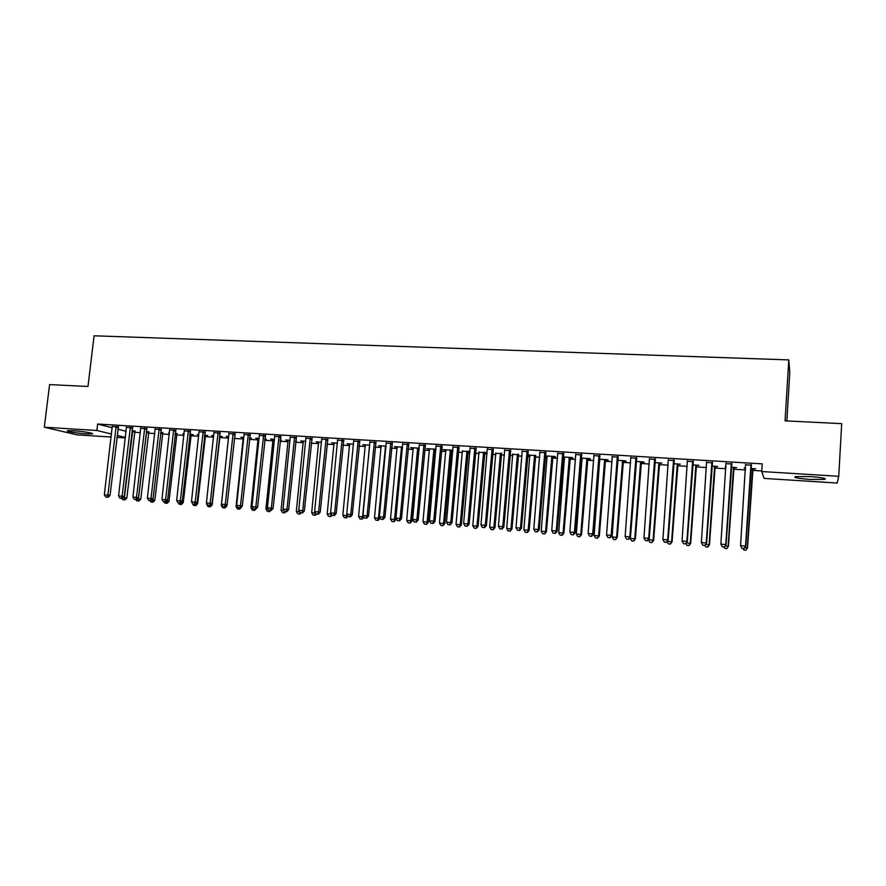 <?xml version="1.0" encoding="UTF-8"?>
<svg xmlns="http://www.w3.org/2000/svg" width="886" height="886" viewBox="0 0 886 886"><rect width="100%" height="100%" fill="white"/><g stroke="black" fill="none" stroke-linecap="round" stroke-linejoin="round"><path stroke-width="1.33" d="M73.117 430.685C82.088 431.194 95.234 433.431 92.244 433.907L86.706 433.907C77.902 433.398 64.733 431.183 67.646 430.685L73.117 430.685M809.981 476.568C822.042 477.499 826.937 478.451 824.689 479.404L809.948 479.426C798.042 478.506 793.18 477.565 795.362 476.602L809.981 476.568M134.473 432.279L140.365 432.645M148.361 433.143L154.773 433.531M162.371 434.007L169.304 434.428M176.48 434.871L183.956 435.336M190.711 435.746L198.719 436.244M205.054 436.632L213.615 437.163M219.518 437.529L228.61 438.083M234.269 438.437L243.307 438.991M249.398 439.367L258.136 439.91M264.659 440.309L273.076 440.829M280.042 441.261L288.138 441.76M295.559 442.214L303.322 442.69M311.207 443.177L318.639 443.631M326.989 444.152L334.077 444.584M342.904 445.126L349.649 445.547M358.952 446.123L365.353 446.511M375.143 447.12L381.179 447.485M391.479 448.128L397.149 448.471M407.948 449.136L413.253 449.468M424.56 450.166L429.488 450.465M434.827 450.797L435.834 450.863M441.328 451.195L445.868 451.472M451.195 451.805L452.768 451.904M458.239 452.237L462.392 452.491M467.697 452.824L469.835 452.956M475.295 453.289L479.049 453.521M484.343 453.853L487.067 454.02M492.505 454.352L495.861 454.562M501.144 454.883L504.444 455.083M509.871 455.426L512.817 455.603M518.077 455.925L521.987 456.168M527.391 456.5L529.917 456.655M535.166 456.977L539.685 457.254M545.078 457.586L547.171 457.719M552.399 458.04L557.538 458.361M562.909 458.693L564.57 458.793M569.787 459.114L575.557 459.469M580.917 459.801L582.135 459.878M587.329 460.199L593.742 460.587M599.08 460.919L599.844 460.964M605.027 461.285L612.093 461.717M622.88 462.381L630.61 462.869M640.888 463.5L649.305 464.02M659.073 464.618L668.177 465.183M677.413 465.748L687.215 466.357M695.92 466.889L706.441 467.542M714.592 468.041L725.844 468.738M733.442 469.203L745.436 469.945M752.469 470.377L761.761 470.942M125.358 437.917L116.874 437.385M111.171 437.019L77.215 434.871L44.3 427.218L96.862 430.474L111.525 434.062M786.846 420.95L789.803 372.474L788.784 359.904L94.082 335.794L87.969 386.484L49.583 384.59L44.3 427.218M837.148 483.047L764.142 478.418L761.716 471.54L838.732 476.303L837.148 483.047M148.682 432.025L146.234 431.471M132.457 427.772L126.532 427.417M176.801 433.741L175.151 433.243M169.459 433.055L168.672 432.844L169.481 432.9M161.152 429.511L155.227 429.156M205.375 435.502L207.701 435.635L204.555 435.048M198.852 435.048L197.213 434.594L198.896 434.694M190.302 431.272L184.399 430.917M228.677 436.931L226.218 436.366L228.798 436.532M219.949 433.066L214.047 432.7M264.781 439.135L266.321 439.234L264.814 438.78M258.203 438.736L255.7 438.171L259.199 438.393M250.073 434.882L244.193 434.528M295.68 441.04L296.345 441.073L295.691 440.874M288.205 440.575L285.657 440.01L290.121 440.276M280.718 436.732L274.848 436.377M318.705 442.446L316.114 441.87L321.574 442.203M311.872 438.614L306.024 438.26M349.715 444.351L347.079 443.764L353.558 444.163M343.569 440.53L337.732 440.176M381.246 446.278L378.555 445.691L386.097 446.156M375.808 442.468L369.994 442.125M413.308 448.25L410.583 447.651L419.211 448.183M408.601 444.451L402.809 444.107M452.879 450.675L451.517 450.586M445.924 450.243L443.144 449.645L452.912 450.243M441.981 446.466L436.211 446.123M487.178 452.691L479.104 452.281M487.178 452.779L484.675 452.624M475.937 448.526L470.2 448.172M518.41 454.695L512.861 454.352M510.513 450.609L504.798 450.265M552.731 456.799L555.533 456.966L554.68 456.467L545.211 455.891M547.205 456.456L545.178 456.334M545.698 452.735L540.017 452.392M587.662 458.937L590.508 459.114L589.777 458.616L581.05 458.084M582.168 458.605L581.017 458.527M581.537 454.895L575.878 454.562M623.212 461.119L626.114 461.296L625.494 460.809L617.542 460.321M618.029 457.098L612.403 456.766M659.405 463.334L661.853 463.035L654.71 462.592M655.197 459.347L649.604 459.014M696.252 465.593L698.888 465.294L692.575 464.906M693.051 461.628L687.503 461.296M733.785 467.897L736.598 467.609L731.16 467.276M725.933 467.42L725.213 466.911L725.966 466.955M731.626 463.965L726.121 463.633M761.716 471.54L762.204 463.865L97.626 424.04L112.267 427.761M117.838 429.167L126.133 431.283M751.195 465.139L745.702 464.818M752.801 469.059L755.714 468.772L750.719 468.472M745.525 468.616L744.218 468.074L745.558 468.151M712.255 462.791L706.718 462.459M714.936 466.745L717.66 466.446L711.779 466.091M674.036 460.487L668.465 460.144M677.746 464.463L680.282 464.153L673.559 463.743M636.525 458.217L630.921 457.885M641.22 462.226L644.155 462.403L643.59 461.916L636.037 461.451M599.7 455.991L594.063 455.659M605.36 460.022L608.228 460.199L607.552 459.712L599.213 459.192M599.877 459.69L599.18 459.646M563.54 453.809L557.87 453.466M570.119 457.863L572.943 458.04L572.146 457.541L563.053 456.988M564.603 457.519L563.009 457.431M528.023 451.672L522.33 451.317M535.487 455.736L527.535 454.806M529.961 455.404L527.513 455.027M493.148 449.556L487.422 449.213M501.465 453.654L495.905 453.311M458.882 447.485L453.134 447.142M469.968 451.428L462.437 451.262M469.945 451.716L468.029 451.605M425.214 445.459L419.443 445.104M435.945 449.634L435.148 449.59M429.544 449.246L426.797 448.648L435.99 449.202M392.133 443.454L386.329 443.111M397.205 447.264L394.503 446.666L402.587 447.164M359.616 441.494L353.791 441.139M365.409 445.315L362.751 444.728L369.761 445.149M327.654 439.567L321.817 439.212M334.144 443.388L331.53 442.812L337.5 443.177M296.234 437.673L290.375 437.319M303.389 441.505L300.819 440.94L305.781 441.239M265.335 435.801L259.465 435.447M280.164 440.087L281.272 440.154L280.197 439.81M273.143 439.655L270.618 439.091L274.594 439.334M234.945 433.963L229.064 433.608M249.52 438.205L251.48 438.326L249.564 437.795M243.384 437.828L240.892 437.263L243.938 437.451M205.065 432.158L199.162 431.803M219.828 436.388L222.176 436.532L219.429 435.956M213.736 436.012L211.654 435.48L213.781 435.613M175.672 430.386L169.758 430.031M191.033 434.616L193.347 434.76L189.792 434.14M184.1 434.051L182.881 433.719L184.122 433.797M146.744 428.636L140.819 428.281M162.681 432.877L160.632 432.357M118.292 426.919L112.356 426.565M134.783 431.172L131.948 430.596M117.107 435.425L125.402 437.462M788.784 359.904L785.051 420.861L841.7 423.652L838.732 476.303M97.626 424.04L96.862 430.474M750.985 464.641L745.514 546.097L740.563 545.698L745.547 464.308M751.428 464.663L745.746 546.308L743.941 548.534L741.959 548.379L743.941 548.534M744.041 548.622L745.746 546.308M740.563 545.698L741.959 548.379M744.816 547.559L747.518 547.958L753.022 468.605M745.768 550.128L743.852 549.973L745.857 550.206L747.308 547.758L752.602 468.583M743.852 549.973L743.099 548.545M747.518 547.958L745.857 550.206M731.349 463.456L725.778 544.513L720.872 544.126L725.966 463.134M731.869 463.489L726.077 544.735L724.239 546.95L722.278 546.784L724.239 546.95M724.36 547.027L726.077 544.735M720.872 544.126L722.278 546.784M711.901 462.282L706.231 542.952L701.369 542.564L706.563 461.96M712.488 462.315L706.596 543.173L704.713 545.377L702.775 545.211L704.713 545.377M704.868 545.455L706.596 543.173M701.369 542.564L702.775 545.211M725.147 545.975L728.403 546.418L734.007 467.443M726.609 548.578L724.704 548.423L726.73 548.655L728.115 546.219L733.519 467.42M724.704 548.423L723.962 546.994M728.403 546.418L726.73 548.655M705.655 544.414L709.453 544.901L715.157 466.291M707.626 547.039L705.743 546.884L707.77 547.116L709.099 544.691L714.603 466.257M705.743 546.884L704.935 545.366M709.453 544.901L707.77 547.116M692.642 461.119L686.86 541.401L682.043 541.014L687.348 460.809M693.284 461.163L687.292 541.634L685.376 543.816L683.46 543.661L685.376 543.816M685.554 543.904L687.292 541.634M682.043 541.014L683.46 543.661M673.559 459.967L667.679 539.873L662.905 539.485L668.321 459.657M674.268 460.011L668.177 540.095L666.228 542.265L664.323 542.11L666.228 542.265M666.427 542.354L668.177 540.095M662.905 539.485L664.323 542.11M686.351 542.863L690.681 543.384L696.474 465.15M688.821 545.51L686.949 545.366L688.987 545.599L690.26 543.173L695.864 465.117M686.949 545.366L685.919 543.428M690.681 543.384L688.987 545.599M667.236 541.324L672.075 541.889L677.967 464.02M670.181 544.004L668.332 543.86L670.381 544.093L671.599 541.678L677.292 463.976M668.332 543.86L667.08 541.523M672.075 541.889L670.381 544.093M654.654 458.837L648.674 538.345L643.945 537.968L649.46 458.516M655.43 458.882L649.239 538.588L648.674 538.345L647.245 540.737L645.362 540.582L647.245 540.737M647.478 540.825L649.239 538.588M643.945 537.968L645.362 540.582M648.53 539.485L653.635 540.405L659.616 462.891M651.719 542.509L649.881 542.365L651.93 542.597L653.104 540.183L658.885 462.846M649.881 542.365L648.508 539.818M653.635 540.405L651.93 542.597M635.915 457.708L629.846 536.838L625.162 536.462L630.777 457.397M636.757 457.752L630.478 537.082L629.846 536.838L628.451 539.22L626.579 539.076L628.451 539.22M628.706 539.319L630.478 537.082M625.162 536.462L626.579 539.076M630.289 537.304L630.212 538.345L635.373 538.943L641.442 461.783M633.412 541.025L631.596 540.881L633.656 541.113L634.775 538.71L640.656 461.728M631.596 540.881L630.212 538.345M635.373 538.943L633.656 541.113M617.354 456.589L611.185 535.343L606.556 534.978L612.259 456.279M618.251 456.633L611.883 535.587L611.185 535.343L609.823 537.724L607.973 537.569L609.823 537.724M610.1 537.813L611.883 535.587M606.556 534.978L607.973 537.569M598.969 455.482L592.712 533.87L588.116 533.505L593.919 455.171M599.922 455.537L593.465 534.114L592.712 533.87L591.372 536.229L589.533 536.085L591.372 536.229M591.671 536.329L593.465 534.114M588.116 533.505L589.533 536.085M580.751 454.374L574.394 532.408L569.842 532.043L575.745 454.075M581.759 454.44L575.213 532.652L574.394 532.408L573.087 534.756L571.271 534.612L573.087 534.756M573.419 534.856L575.213 532.652M569.842 532.043L571.271 534.612M562.688 453.289L556.253 530.947L551.734 530.592L557.737 452.99M563.762 453.355L557.128 531.212L556.253 530.947L554.968 533.294L553.163 533.15L554.968 533.294M555.323 533.394L557.128 531.212M551.734 530.592L553.163 533.15M544.801 452.214L538.267 529.518L533.804 529.152L539.884 451.915M545.931 452.281L539.209 529.773L538.267 529.518L537.016 531.844L535.233 531.7L537.016 531.844M537.392 531.954L539.209 529.773M533.804 529.152L535.233 531.7M527.07 451.14L520.447 528.089L516.029 527.735L522.197 450.852M528.255 451.218L521.444 528.355L520.447 528.089L519.229 530.415L517.457 530.271L519.229 530.415M519.628 530.515L521.444 528.355M516.029 527.735L517.457 530.271M509.494 450.088L502.794 526.672L498.408 526.328L504.666 449.789M510.735 450.154L503.846 526.937L502.794 526.672L501.598 528.997L499.848 528.853L501.598 528.997M502.019 529.097L503.846 526.937M498.408 526.328L499.848 528.853M492.073 449.036L485.295 525.276L480.954 524.922L487.289 448.748M493.369 449.113L486.403 525.542L485.295 525.276L484.121 527.58L482.383 527.447L484.121 527.58M484.564 527.691L486.403 525.542M480.954 524.922L482.383 527.447M474.818 447.995L467.952 523.881L463.644 523.537L470.078 447.707M476.159 448.072L469.115 524.158L467.952 523.881L466.811 526.184L465.084 526.051L466.811 526.184M467.276 526.295L469.115 524.158M463.644 523.537L465.084 526.051M617.608 460.321L612.093 536.894L617.265 537.481L623.423 460.676M615.272 539.563L613.477 539.408L615.537 539.652L616.612 537.248L622.581 460.631M613.477 539.408L612.093 536.894M617.265 537.481L615.537 539.652M599.744 459.225L594.129 535.443L599.324 536.041L605.57 459.59M597.308 538.101L595.514 537.957L597.596 538.19L598.604 535.808L604.662 459.535M595.514 537.957L594.129 535.443M599.324 536.041L597.596 538.19M582.036 458.151L576.332 534.014L581.537 534.612L587.872 458.505M579.488 536.661L577.716 536.517L579.798 536.75L580.773 534.369L586.909 458.439M577.716 536.517L576.332 534.014M581.537 534.612L579.798 536.75M564.482 457.076L558.689 532.597L563.917 533.195L570.329 457.431M561.835 535.233L560.074 535.089L562.167 535.321L563.086 532.951L569.31 457.364M560.074 535.089L558.689 532.597M563.917 533.195L562.167 535.321M547.083 456.002L541.202 531.19L546.44 531.788L552.942 456.368M544.336 533.815L542.597 533.671L544.691 533.904L545.566 531.545L551.867 456.301M542.597 533.671L541.202 531.19M546.44 531.788L544.691 533.904M529.828 454.95L523.87 529.795L529.13 530.393L535.698 455.304M526.993 532.408L525.265 532.264L527.369 532.508L528.189 530.149L534.579 455.238M525.265 532.264L523.87 529.795M529.13 530.393L527.369 532.508M512.728 453.909L506.692 528.421L511.964 529.02L518.609 454.263M509.793 531.013L508.088 530.88L510.192 531.113L510.978 528.765L517.446 454.197M508.088 530.88L506.692 528.421M511.964 529.02L510.192 531.113M495.783 452.868L489.659 527.048L494.953 527.646L501.675 453.222M492.749 529.64L491.054 529.496L493.17 529.739L493.901 527.391L500.446 453.156M491.054 529.496L489.659 527.048M494.953 527.646L493.17 529.739M478.983 451.838L472.781 525.686L478.086 526.284L484.886 452.203M475.86 528.266L474.176 528.134L476.303 528.366L476.989 526.029L483.612 452.126M474.176 528.134L472.781 525.686M478.086 526.284L476.303 528.366M457.708 446.965L450.775 522.507L446.5 522.164L453.001 446.677M459.103 447.042L451.982 522.784L450.775 522.507L449.645 524.8L447.939 524.667L449.645 524.8M450.132 524.911L451.982 522.784M446.5 522.164L447.939 524.667M462.326 450.819L456.046 524.346L461.362 524.944L468.229 451.184M459.103 526.915L457.442 526.771L459.568 527.015L460.211 524.678L466.911 451.096M457.442 526.771L456.046 524.346M461.362 524.944L459.568 527.015M440.752 445.935L433.73 521.145L429.5 520.813L436.089 445.658M442.192 446.023L434.993 521.433L433.73 521.145L432.634 523.427L430.939 523.294L432.634 523.427M433.143 523.537L434.993 521.433M429.5 520.813L430.939 523.294M445.802 449.811L439.445 523.017L444.783 523.615L451.727 450.166M442.502 525.564L440.851 525.431L442.978 525.664L443.587 523.349L450.354 450.088M440.851 525.431L439.445 523.017M444.783 523.615L442.978 525.664M423.94 444.927L416.852 519.794L412.654 519.462L419.322 444.65M425.435 445.016L418.159 520.082L416.852 519.794L415.778 522.075L414.094 521.932L415.778 522.075M416.298 522.186L418.159 520.082M412.654 519.462L414.094 521.932M429.433 448.803L422.999 521.688L428.348 522.286L435.358 449.169M426.044 524.235L424.405 524.102L426.543 524.335L427.096 522.02L433.941 449.08M424.405 524.102L422.999 521.688M428.348 522.286L426.543 524.335M407.272 443.919L400.118 518.454L395.953 518.122L402.698 443.642M408.823 444.019L401.48 518.742L400.118 518.454L399.065 520.724L397.404 520.591L399.065 520.724M399.608 520.835L401.48 518.742M395.953 518.122L397.404 520.591M413.197 447.807L406.696 520.381L412.045 520.979L419.133 448.172M409.72 522.906L408.092 522.784L410.24 523.017L410.761 520.702L417.66 448.083M408.092 522.784L406.696 520.381M412.045 520.979L410.24 523.017M390.759 442.922L383.527 517.125L379.396 516.804L386.218 442.657M392.343 443.022L384.934 517.424L383.527 517.125L382.497 519.384L380.847 519.251L382.497 519.384M383.062 519.506L384.934 517.424M379.396 516.804L380.847 519.251M397.094 446.832L390.516 519.074L395.887 519.683L396.02 518.244M393.539 521.599L391.922 521.466L394.071 521.71L394.547 519.406L401.524 447.098M391.922 521.466L390.516 519.074M395.887 519.683L394.071 521.71M374.379 441.937L367.081 515.818L362.983 515.486L369.883 441.671M376.018 442.036L368.532 516.106L367.081 515.818L366.073 518.066L364.434 517.933L366.073 518.066M366.66 518.177L368.532 516.106M362.983 515.486L364.434 517.933M381.135 445.846L374.49 517.789L379.861 518.388L379.928 517.701M377.491 520.303L375.897 520.171L378.045 520.414L377.491 520.303L378.477 518.111L385.532 446.123M375.897 520.171L374.49 517.789M379.861 518.388L378.045 520.414M358.143 440.962L350.778 514.511L346.725 514.19L353.68 440.696M359.827 441.062L352.285 514.81L350.778 514.511L349.793 516.748L348.176 516.616L349.793 516.748M350.391 516.87L352.285 514.81M346.725 514.19L348.176 516.616M365.298 444.883L358.586 516.516L362.551 516.826L369.661 445.149M359.993 518.886L362.152 519.118L359.993 518.886L358.586 516.516M361.577 519.008L362.551 516.826L363.947 517.103M363.958 517.125L362.152 519.118M342.051 439.988L334.609 513.215L330.589 512.894L337.621 439.722M343.779 440.098L336.159 513.515L334.609 513.215L333.657 515.453L332.04 515.32L333.657 515.453M334.277 515.563L336.159 513.515M330.589 512.894L332.04 515.32M349.605 443.919L342.827 515.242L346.747 515.563L346.858 514.423M344.233 517.601L346.393 517.845L344.233 517.601L342.827 515.242M345.806 517.734L346.747 515.563L347.644 515.73M347.91 516.184L346.393 517.845M326.092 439.024L318.583 511.931L314.608 511.61L321.707 438.769M327.864 439.135L320.189 512.241L318.583 511.931L317.653 514.157L316.058 514.035L317.653 514.157M318.295 514.279L320.189 512.241M314.608 511.61L316.058 514.035M334.033 442.967L327.189 513.991L331.131 513.802M328.606 516.339L330.766 516.582L328.606 516.339L327.189 513.991M330.157 516.472L331.475 514.378M331.995 515.242L330.766 516.582M310.266 438.072L302.702 510.657L298.748 510.347L305.925 437.817M312.082 438.182L304.341 510.967L302.702 510.657L301.783 512.883L300.21 512.75L301.783 512.883M302.447 512.994L304.341 510.967M298.748 510.347L300.21 512.75M318.595 442.025L311.684 512.739L315.46 513.049M313.101 515.087L315.272 515.32L313.101 515.087L311.684 512.739M315.516 513.127L314.641 515.209M316.413 514.09L315.272 515.32M294.584 437.13L286.953 509.406L283.033 509.085L290.265 436.864M296.433 437.241L288.637 509.705L286.953 509.406L286.056 511.61L284.484 511.488L286.056 511.61M286.732 511.731L288.637 509.705M283.033 509.085L284.484 511.488M303.289 441.084L296.312 511.51L299.612 511.776M297.729 513.836L299.9 514.079L297.729 513.836L296.312 511.51M299.933 512.307L299.258 513.969M301.019 512.883L299.9 514.079M279.024 436.189L271.326 508.154L267.45 507.844L274.749 435.934M280.928 436.311L273.065 508.464L271.326 508.154L270.463 510.358L268.901 510.225L270.463 510.358M271.149 510.48L273.065 508.464M267.45 507.844L268.901 510.225M288.105 440.154L281.061 510.281L283.897 510.502M282.479 512.606L284.661 512.839L282.479 512.606L281.061 510.281M284.495 511.488L283.996 512.728M285.779 511.654L284.661 512.839M263.596 435.259L255.844 506.914L251.989 506.604L259.354 435.004M265.534 435.38L257.616 507.224L255.844 506.914L254.991 509.107L253.451 508.985L254.991 509.107M255.7 509.228L257.616 507.224M251.989 506.604L253.451 508.985M273.043 439.234L265.944 509.062L268.314 509.251M267.362 511.377L269.543 511.621L267.362 511.377L265.944 509.062M269.344 510.303L268.868 511.499M270.662 510.436L269.543 511.621M248.301 434.339L240.494 505.685L236.673 505.374L244.093 434.085M250.284 434.461L242.299 505.995L240.494 505.685L239.652 507.866L238.135 507.744L239.652 507.866M240.383 507.988L242.299 505.995M236.673 505.374L238.135 507.744M258.103 438.315L250.948 507.855L252.853 508.01M252.366 510.17L254.548 510.402L252.366 510.17L250.948 507.855M254.315 509.118L253.85 510.292M255.677 509.228L254.548 510.402M233.129 433.42L225.266 504.466L221.478 504.167L228.965 433.176M235.155 433.542L227.115 504.787L225.266 504.466L224.446 506.648L222.94 506.526L224.446 506.648M225.188 506.77L227.115 504.787M221.478 504.167L222.94 506.526M243.285 437.418L236.064 506.659L237.537 506.781M237.481 508.963L239.674 509.195L237.481 508.963L236.064 506.659M239.408 507.911L238.965 509.085M241.535 507.268L239.674 509.195M218.089 432.523L210.159 503.259L206.405 502.96L213.947 432.268M220.149 432.645L212.053 503.58L210.159 503.259L209.373 505.43L207.867 505.308L209.373 505.43M210.126 505.552L212.053 503.58M206.405 502.96L207.867 505.308M225.996 505.939L226.794 506.072L226.905 504.998M228.588 436.51L221.312 505.474L222.342 505.563M222.729 507.767L224.922 508.01L222.729 507.767L221.312 505.474M224.634 506.726L224.202 507.888M226.794 506.072L224.922 508.01M203.171 431.615L195.186 502.063L191.465 501.764L199.062 431.371M205.264 431.748L197.124 502.384L195.186 502.063L194.411 504.223L192.926 504.101L194.411 504.223M195.186 504.344L197.124 502.384M191.465 501.764L192.926 504.101M210.957 504.699L212.164 504.898L220.016 435.99M206.759 503.525L207.269 504.344M208.099 506.582L210.292 506.825L208.099 506.582L206.682 504.3M209.982 505.541L209.55 506.703M212.164 504.898L210.292 506.825M188.375 430.729L180.334 500.867L176.646 500.579L184.299 430.485M190.512 430.851L182.306 501.199L180.334 500.867L179.581 503.026L178.108 502.905L179.581 503.026M180.367 503.148L182.306 501.199M176.646 500.579L178.108 502.905M196.05 503.469L197.656 503.735L205.563 435.104M193.58 505.408L195.784 505.64L193.58 505.408L192.162 503.137M195.596 503.935L195.031 505.518M197.656 503.735L195.784 505.64M173.689 429.843L165.604 499.693L161.939 499.394L169.658 429.599M175.871 429.976L167.62 500.025L165.604 499.693L164.874 501.841L163.412 501.72L164.874 501.841M165.682 501.963L167.62 500.025M161.939 499.394L163.412 501.72M181.265 502.251L183.258 502.572L191.221 434.229M180.611 504.355L179.182 504.234L181.386 504.477L180.611 504.355L181.364 502.152M179.182 504.234L178.374 502.949M183.258 502.572L181.386 504.477M159.137 428.968L150.997 498.519L147.364 498.231L155.139 428.724M161.352 429.101L153.045 498.851L150.997 498.519L150.277 500.668L148.826 500.546L150.277 500.668M151.107 500.789L153.045 498.851M147.364 498.231L148.826 500.546M166.568 501.077L168.982 501.432L176.99 433.354M166.313 503.193L164.896 503.082L167.1 503.326L166.313 503.193L167.1 500.546M164.896 503.082L164.109 501.83M168.982 501.432L167.1 503.326M144.695 428.093L136.51 497.367L132.911 497.079L140.73 427.86M146.943 428.226L138.593 497.699L136.51 497.367L135.813 499.494L134.373 499.383L135.813 499.494M136.643 499.626L138.593 497.699M132.911 497.079L134.373 499.383M151.993 499.903L154.817 500.291L162.869 432.49M152.137 502.052L150.72 501.93L152.935 502.174L152.137 502.052L152.946 498.951M150.72 501.93L149.944 500.701M154.817 500.291L152.935 502.174M130.375 427.229L122.135 496.215L118.569 495.927L126.443 426.997M132.656 427.373L124.261 496.548L122.135 496.215L121.46 498.342L120.031 498.22L121.46 498.342M122.312 498.475L124.261 496.548M118.569 495.927L120.031 498.22M137.54 498.74L140.763 499.161L148.87 431.637M138.061 500.911L136.666 500.8L138.869 501.033L138.061 500.911L146.688 431.504M136.666 500.8L135.879 499.56M140.763 499.161L138.869 501.033M116.177 426.376L107.882 495.075L104.338 494.787L112.267 426.144M118.491 426.52L110.041 495.407L107.882 495.075L107.217 497.19L105.799 497.079L107.217 497.19M108.081 497.323L110.041 495.407M104.338 494.787L105.799 497.079M123.198 497.589L126.82 498.032L134.971 430.784M124.106 499.782L122.711 499.671L124.926 499.903L124.106 499.782L132.767 430.651M122.711 499.671L121.936 498.441M126.82 498.032L124.926 499.903M635.794 457.962L636.392 458.483M635.605 458.649L636.214 459.158M640.921 463.134L640.345 462.647M641.099 462.481L640.523 461.994M617.232 456.844L617.896 457.364M617.044 457.519L617.719 458.04M598.836 455.736L599.567 456.257M598.659 456.412L599.39 456.921M580.618 454.64L581.404 455.16M580.441 455.304L581.227 455.825M562.566 453.543L563.407 454.064M562.377 454.219L563.23 454.728M544.668 452.469L545.577 452.99M544.491 453.134L545.399 453.654M526.937 451.395L527.901 451.926M526.76 452.059L527.724 452.58M509.372 450.343L510.38 450.863M509.184 450.996L510.203 451.517M491.951 449.291L493.026 449.811M491.774 449.944L492.837 450.465M474.686 448.25L475.815 448.77M474.508 448.892L475.638 449.423M622.902 462.027L622.271 461.54M623.079 461.373L622.448 460.886M605.049 460.93L604.363 460.443M605.227 460.277L604.54 459.79M587.352 459.834L586.61 459.347M587.529 459.192L586.787 458.693M569.809 458.76L569.011 458.272M569.986 458.117L569.189 457.619M552.421 457.685L551.568 457.198M552.609 457.043L551.745 456.545M535.188 456.622L534.28 456.135M535.365 455.991L534.457 455.493M518.111 455.581L517.136 455.083M518.288 454.939L517.313 454.44M501.166 454.529L500.147 454.042M501.343 453.898L500.324 453.399M484.376 453.499L483.313 453.001M484.553 452.868L483.49 452.369M457.586 447.208L458.76 447.74M457.397 447.862L458.583 448.394M467.73 452.48L466.612 451.982M467.908 451.849L466.789 451.339M440.619 446.19L441.848 446.721M440.442 446.832L441.671 447.364M451.229 451.461L450.055 450.963M451.395 450.83L450.232 450.332M423.818 445.171L425.092 445.702M423.63 445.824L424.915 446.345M434.86 450.453L433.642 449.955M435.037 449.833L433.819 449.324M407.15 444.174L408.479 444.706M406.973 444.805L408.302 445.337M418.635 449.457L417.372 448.947M418.812 448.837L417.55 448.327M390.637 443.177L392.011 443.709M390.449 443.808L391.834 444.34M402.465 448.438L401.236 447.962M402.532 447.773L401.413 447.341M374.257 442.18L375.686 442.723M374.08 442.823L375.509 443.354M385.997 447.264L385.233 446.976M386.063 446.599L385.41 446.356M358.022 441.206L359.495 441.737M357.844 441.837L359.317 442.369M341.93 440.231L343.447 440.774M341.752 440.863L343.27 441.394M325.97 439.268L327.532 439.81M325.793 439.899L327.355 440.431M310.144 438.315L311.761 438.858M309.967 438.935L311.584 439.478M294.462 437.374L296.112 437.905M294.285 437.994L295.935 438.526M278.902 436.433L280.596 436.975M278.725 437.053L280.419 437.584M263.485 435.502L265.213 436.045M263.308 436.111L265.036 436.654M248.18 434.583L249.963 435.115M248.002 435.192L249.786 435.724M233.018 433.664L234.834 434.206M232.841 434.273L234.657 434.816M217.967 432.756L219.828 433.298M217.801 433.365L219.65 433.907M203.049 431.859L204.954 432.401M202.883 432.457L204.777 432.999M188.253 430.961L190.191 431.504M188.087 431.56L190.014 432.102M205.087 436.311L204.433 436.122M205.264 435.724L204.5 435.513M173.578 430.075L175.55 430.618M173.401 430.674L175.384 431.216M190.745 435.425L189.682 435.137M190.922 434.849L189.748 434.528M159.026 429.201L161.042 429.743M158.849 429.799L160.864 430.341M176.524 434.55L175.051 434.162M176.691 433.974L175.118 433.542M144.584 428.326L146.633 428.868M144.418 428.924L146.467 429.466M162.404 433.686L160.543 433.188M162.57 433.11L160.621 432.589M130.264 427.462L132.346 428.004M130.098 428.06L132.18 428.602M148.405 432.822L146.411 432.302M148.571 432.246L146.589 431.726M116.066 426.609L118.181 427.152M115.889 427.196L118.004 427.739M134.506 431.969L132.49 431.449M134.672 431.393L132.656 430.873M824.689 479.404L824.744 478.451"/></g></svg>
